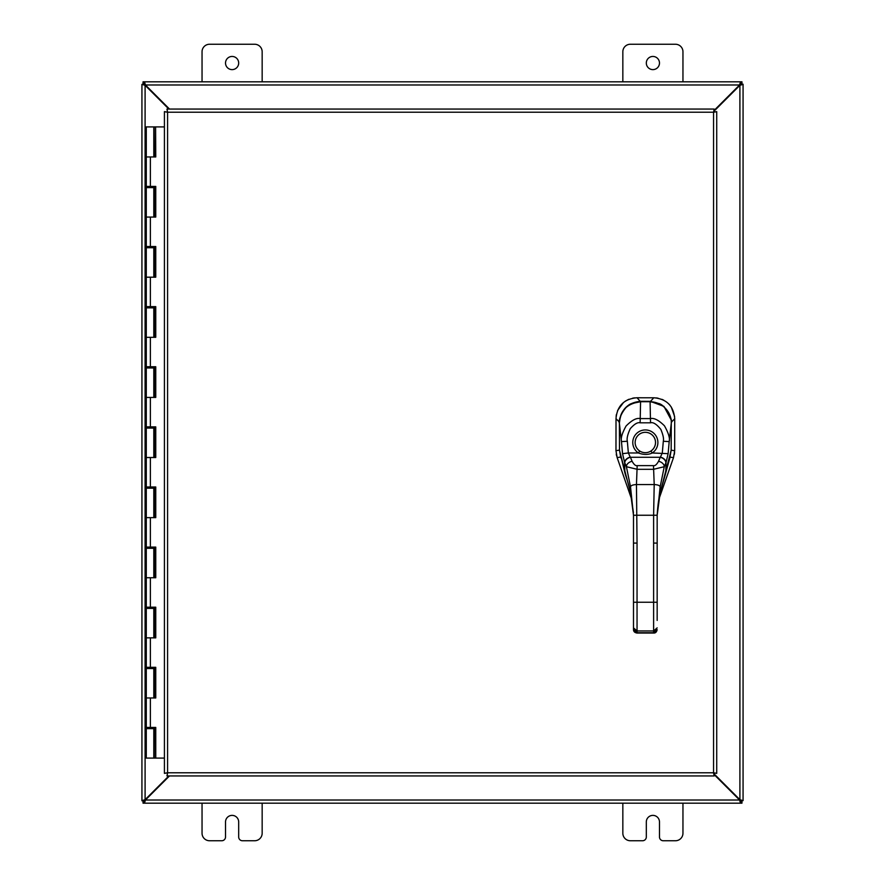 <?xml version="1.0" encoding="UTF-8"?>
<svg xmlns="http://www.w3.org/2000/svg" width="885" height="885" viewBox="0 0 885 885"><rect width="100%" height="100%" fill="white"/><g stroke="black" fill="none" stroke-linecap="round" stroke-linejoin="round"><path stroke-width="1.33" d="M682.954 803.182L682.954 833.239A7.511 7.511 0 0 1 675.443 840.75L663.241 840.75A3.761 3.761 0 0 1 659.48 836.989L659.48 821.966A6.582 6.582 0 0 0 652.898 815.384A6.582 6.582 0 0 0 646.315 821.966L646.315 836.989A3.761 3.761 0 0 1 642.554 840.75L630.352 840.75A7.511 7.511 0 0 1 622.841 833.239L622.841 803.182M238.684 63.034A6.582 6.582 0 0 1 232.102 69.616A6.582 6.582 0 0 1 225.52 63.034A6.582 6.582 0 0 1 232.102 56.452A6.582 6.582 0 0 1 238.684 63.034M202.045 81.818L202.045 51.761A7.511 7.511 0 0 1 209.557 44.25L254.648 44.25A7.511 7.511 0 0 1 262.159 51.761L262.159 81.818M262.159 803.182L262.159 833.239A7.511 7.511 0 0 1 254.648 840.75L242.446 840.75A3.761 3.761 0 0 1 238.684 836.989L238.684 821.966A6.582 6.582 0 0 0 232.102 815.384A6.582 6.582 0 0 0 225.52 821.966L225.52 836.989A3.761 3.761 0 0 1 221.759 840.75L209.557 840.75A7.511 7.511 0 0 1 202.045 833.239L202.045 803.182M659.48 63.034A6.582 6.582 0 0 1 652.898 69.616A6.582 6.582 0 0 1 646.315 63.034A6.582 6.582 0 0 1 652.898 56.452A6.582 6.582 0 0 1 659.48 63.034M622.841 81.818L622.841 51.761A7.511 7.511 0 0 1 630.352 44.25L675.443 44.25A7.511 7.511 0 0 1 682.954 51.761L682.954 81.818M168.836 775.946L145.096 799.686L141.932 800.626L141.932 84.374L145.096 85.314L168.836 109.054M169.5 109.054L145.428 84.982L144.487 81.818L740.513 81.818L739.572 84.982L714.162 110.393M714.162 111.056L739.904 85.314L743.068 84.374L743.068 800.626L739.904 799.686L714.162 773.944M714.162 774.607L739.572 800.018L740.513 803.182L144.487 803.182L145.428 800.018L169.5 775.946M144.155 800.626L141.932 800.803L144.155 800.626L145.096 799.686L145.096 85.314L144.155 84.374L141.932 84.374L144.155 84.374M740.845 84.374L743.068 84.197L740.845 84.374L739.904 85.314L739.904 799.686L740.845 800.626L743.068 800.626L740.845 800.626M740.513 800.958L741.951 800.958L741.951 803.182L740.513 803.182L740.513 800.958L739.572 800.018L145.428 800.018L144.487 800.958L144.487 803.182L143.049 803.182L143.049 800.958L144.487 800.958M144.487 84.042L143.049 84.042L143.049 81.818L144.487 81.818L144.487 84.042L145.428 84.982L739.572 84.982L740.513 84.042L740.513 81.818L741.951 81.818L741.951 84.042L740.513 84.042M620.529 457.047L617.144 457.622L615.971 450.731L616.015 418.472C617.21 405.839 624.135 398.936 636.78 397.763L653.993 397.785C666.626 398.969 673.54 405.894 674.713 418.55L674.669 450.808L673.496 457.656L658.993 498.93M616.613 455.875L616.259 454.193M616.115 416.404L616.414 414.423M617.586 410.496L623.56 402.432M625.208 401.215L628.792 399.312M632.731 398.139L634.711 397.863M656.062 397.885L658.064 398.184M661.958 399.345L663.783 400.208M668.706 403.848L670.056 405.352M671.25 406.967L674.613 416.492M674.591 452.589L674.37 454.293M617.144 457.622L631.824 499.726M670.985 419.556L663.938 406.392L650.221 401.314L640.552 401.303C627.852 402.575 620.85 409.556 619.544 422.256M657.168 543.08L653.617 543.08L653.617 515.247L657.168 515.247L657.168 620.407M657.168 618.648L657.168 620.418M630.585 493.089L633.494 515.247L630.54 486.993C630.695 485.566 632.664 484.759 636.459 484.56L637.045 543.08L633.494 543.08L633.494 515.247L653.617 515.247L654.203 484.56C657.997 484.759 659.978 485.566 660.121 486.993L660.121 492.868L671.162 450.277L671.284 423.107C673.109 420.087 665.597 404.556 658.318 403.405L650.088 401.724L640.574 401.724L632.355 403.405C625.396 404.257 617.531 419.933 619.378 423.107L619.5 450.277L624.887 472.822L624.622 462.49A5.918 3.916 -24.3 0 1 630.253 457.091L628.361 452.976L638.406 452.976L639.711 451.007A10.2 10.2 0 0 1 635.131 442.5A10.177 10.177 0 0 0 645.331 452.677A10.177 10.177 0 0 0 655.508 442.5A10.177 10.177 0 0 0 645.331 432.322A10.177 10.177 0 0 0 635.153 442.5A10.2 10.2 0 0 1 645.331 432.3A10.2 10.2 0 0 1 650.951 451.007C647.212 453.264 643.461 453.264 639.711 451.007M633.494 543.08L633.494 629.644L635.861 630.828M633.494 620.418L633.494 629.644L637.045 632.72L653.617 632.72L657.168 629.644C656.659 632.056 655.475 633.184 653.617 633.04L637.045 633.04C634.744 632.698 633.56 631.569 633.494 629.644M671.162 450.277L669.812 458.01L671.162 450.277L671.284 423.107C671.715 412.841 663.086 402.033 650.088 401.713L640.574 401.713L637.023 397.763M622.531 453.662L621.469 441.615C620.584 438.374 622.122 433.174 626.06 426.017C631.857 420.187 636.547 417.709 640.132 418.594L650.53 418.594C654.092 417.753 658.739 420.165 664.458 425.818C668.529 433.097 670.1 438.363 669.193 441.615L668.131 453.662L666.04 462.49A12.888 2.047 -73.9 0 1 665.885 462.833L664.259 466.705L653.473 469.315L637.189 469.315L626.403 466.705L624.777 462.833A12.888 2.047 73.9 0 1 624.622 462.49L622.531 453.662L628.361 452.976L627.343 441.261C626.635 438.617 627.598 434.424 630.253 428.705C634.335 424.059 637.62 422.101 640.132 422.82L650.53 422.82C653.207 422.001 656.648 424.203 660.841 429.413C663.119 434.878 663.949 438.827 663.319 441.261L662.301 452.976L660.409 457.091A8.286 2.323 -60.1 0 1 660.254 457.268L658.54 461.306C656.681 464.592 655 466.03 653.484 465.632L637.178 465.632C635.673 466.041 633.981 464.603 632.122 461.306L630.408 457.268A8.286 2.323 60.1 0 1 630.253 457.091M620.816 457.91L619.5 450.277L630.54 492.868L630.54 486.993L626.403 466.705A5.918 4.148 -20.8 0 1 632.122 461.306M624.777 462.833A5.918 4.082 -24.9 0 1 630.408 457.268L660.254 457.268A5.918 4.082 -155.1 0 1 665.885 462.833M657.168 515.247L660.11 492.978C658.739 498.288 657.754 505.711 657.168 515.247L660.121 486.993L664.259 466.705A5.918 4.148 -159.2 0 0 658.54 461.306M650.951 451.007L652.256 452.976C648.218 454.901 643.605 454.901 638.406 452.976A12.556 12.556 0 0 1 645.331 429.944A12.556 12.556 0 0 1 652.256 452.976L668.131 453.662M669.845 457.91L665.774 472.822L666.04 462.49A5.918 3.916 -155.7 0 0 660.409 457.091M167.077 775.835L167.586 772.782L713.553 772.782L713.553 112.218L714.162 109.054L713.553 112.218L716.717 111.621L716.717 773.379L713.553 772.782L714.162 775.946L166.977 775.946L167.586 772.782L164.422 773.379L167.586 772.782L166.977 775.946M164.522 111.709L167.586 112.218L166.977 109.054L167.586 112.218L164.422 111.621L167.586 112.218L167.586 772.782L164.522 773.291M716.618 111.709L713.553 112.218L716.717 111.621M166.977 109.054L714.162 109.054M716.618 773.291L713.553 772.782L714.162 775.946M164.422 773.379L164.422 111.621M713.553 772.782L716.717 773.379M155.594 156.966L155.594 126.909L155.76 156.966L146.279 156.966L153.802 156.966L153.802 126.909L154.112 156.966M153.802 126.909L146.279 126.909L146.279 186.414L155.76 186.414L155.76 217.079L146.279 217.079L153.802 217.079L153.802 187.62L146.279 187.62L146.279 246.528L155.76 246.528L155.76 277.193L146.279 277.193L153.802 277.193L153.802 247.734L146.279 247.734L146.279 306.641L155.76 306.641L155.76 337.307L146.279 337.307L153.802 337.307L153.802 307.847L146.279 307.847L146.279 366.755L155.76 366.755L155.76 397.42L146.279 397.42L153.802 397.42L153.802 367.961L146.279 367.961L146.279 426.869L155.76 426.869L155.76 457.523L146.279 457.523L153.802 457.523L153.802 428.074L146.279 428.074L146.279 486.982L155.76 486.982L155.76 517.636L146.279 517.636L153.802 517.636L153.802 488.188L146.279 488.188L146.279 547.096L155.76 547.096L155.76 577.75L146.279 577.75L153.802 577.75L153.802 548.302L146.279 548.302L146.279 607.21L155.76 607.21L155.76 637.864L146.279 637.864L153.802 637.864L153.802 608.415L146.279 608.415L146.279 667.323L155.76 667.323L155.76 697.977L146.279 697.977L153.802 697.977L153.802 668.529L146.279 668.529L146.279 727.437L155.76 727.437L155.76 758.091L164.422 758.091M155.594 217.079L155.594 186.414M155.594 277.193L155.594 246.528M155.594 337.307L155.594 306.641M155.594 397.42L155.594 366.755M155.594 457.523L155.594 426.869M155.594 517.636L155.594 486.982M155.594 577.75L155.594 547.096M155.594 637.864L155.594 607.21M155.594 697.977L155.594 667.323M164.422 126.909L155.76 126.909M155.76 758.091L155.594 727.437M155.439 727.437L155.439 728.643L146.279 728.643L146.279 758.091L155.594 758.091M154.311 156.966L154.112 126.909M155.439 186.414L155.439 187.62L153.802 187.62M155.439 246.528L155.439 247.734L153.802 247.734M155.439 306.641L155.439 307.847L153.802 307.847M155.439 366.755L155.439 367.961L153.802 367.961M155.439 426.869L155.439 428.074L153.802 428.074M155.439 486.982L155.439 488.188L153.802 488.188M155.439 547.096L155.439 548.302L153.802 548.302M155.439 607.21L155.439 608.415L153.802 608.415M155.439 667.323L155.439 668.529L153.802 668.529M154.311 126.909L155.594 126.909M153.78 728.643L153.78 727.437M153.78 668.529L153.78 667.323M153.78 608.415L153.78 607.21M153.78 548.302L153.78 547.096M153.78 488.188L153.78 486.982M153.78 428.074L153.78 426.869M153.78 367.961L153.78 366.755M153.78 307.847L153.78 306.641M153.78 247.734L153.78 246.528M153.78 187.62L153.78 186.414M619.5 450.1L615.971 450.686M670.111 457.114L673.485 457.689M671.162 450.166L674.669 450.764M650.221 401.713L653.761 397.785M619.4 422.101L616.015 418.705M671.261 422.222L674.713 418.782M637.045 543.08L637.045 602.254L633.494 602.254M653.617 543.08L653.617 602.254L637.045 602.254L637.045 630.939L633.494 627.874M657.168 602.254L653.617 602.254L653.617 630.939L637.045 630.939L637.045 631.857M665.774 472.822L660.077 493.089M637.178 465.632L636.459 484.56L654.203 484.56L653.484 465.632M627.343 441.261L621.469 441.615L619.378 423.107L619.5 450.277M640.132 422.82L640.574 401.724C627 403.516 619.942 410.64 619.378 423.107M650.53 422.82L650.088 401.724M663.319 441.261L669.193 441.615L671.284 423.107M657.168 627.874L653.617 630.939L653.617 631.857M713.553 112.218L167.586 112.218M150.373 156.966L150.373 186.414M150.373 217.079L150.373 246.528M150.373 277.193L150.373 306.641M150.373 337.307L150.373 366.755M150.373 397.42L150.373 426.869M150.373 457.523L150.373 486.982M150.373 517.636L150.373 547.096M150.373 577.75L150.373 607.21M150.373 637.864L150.373 667.323M150.373 697.977L150.373 727.437M154.311 217.079L154.311 187.62M154.311 277.193L154.311 247.734M154.311 337.307L154.311 307.847M154.311 397.42L154.311 367.961M154.311 457.523L154.311 428.074M154.311 517.636L154.311 488.188M154.311 577.75L154.311 548.302M154.311 637.864L154.311 608.415M154.311 697.977L154.311 668.529M154.311 758.091L154.311 728.643M154.112 728.643L154.112 758.091M154.112 668.529L154.112 697.977M154.112 608.415L154.112 637.864M154.112 548.302L154.112 577.75M154.112 488.188L154.112 517.636M154.112 428.074L154.112 457.523M154.112 367.961L154.112 397.42M154.112 307.847L154.112 337.307M154.112 247.734L154.112 277.193M154.112 187.62L154.112 217.079M624.887 472.822C626.834 479.814 627.742 480.433 630.551 492.978L633.439 512.647M148.237 186.414L148.237 187.62M148.237 246.528L148.237 247.734M148.237 306.641L148.237 307.847M148.237 366.755L148.237 367.961M148.237 426.869L148.237 428.074M148.237 486.982L148.237 488.188M148.237 547.096L148.237 548.302M148.237 607.21L148.237 608.415M148.237 667.323L148.237 668.529M148.237 727.437L148.237 728.643M151.844 186.414L151.844 187.62M151.844 246.528L151.844 247.734M151.844 306.641L151.844 307.847M151.844 366.755L151.844 367.961M151.844 426.869L151.844 428.074M151.844 486.982L151.844 488.188M151.844 547.096L151.844 548.302M151.844 607.21L151.844 608.415M151.844 667.323L151.844 668.529M151.844 727.437L151.844 728.643M153.802 728.643L153.802 758.091"/></g></svg>
